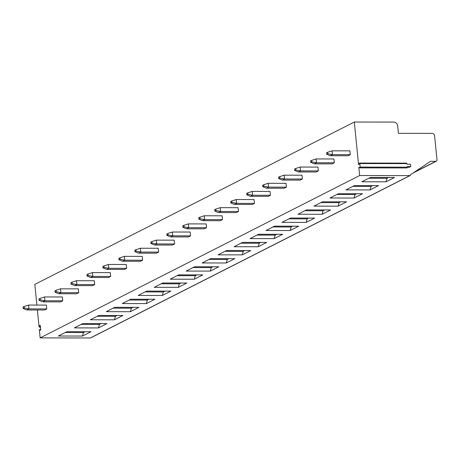 <?xml version="1.0" encoding="UTF-8"?>
<svg xmlns="http://www.w3.org/2000/svg" width="460" height="460" viewBox="0 0 460 460"><rect width="100%" height="100%" fill="white"/><g stroke="black" fill="none" stroke-linecap="round" stroke-linejoin="round"><path stroke-width="0.69" d="M40.744 329.607L39.336 329.601L40.158 337.893L359.657 175.53L409.86 175.605A0.977 0.857 63.1 0 0 410.642 174.65L430.566 161.305L435.827 161.316A1.472 1.282 63.1 0 0 437 159.885L434.591 135.763A2.449 2.139 63.1 0 0 432.164 133.371L398.406 133.325L397.664 125.919A3.916 3.421 63.1 0 0 393.777 122.095L354.321 122.032L34.822 284.395L36.886 305.084M37.375 309.988L39.083 327.072L40.491 327.077M40.158 337.893L90.361 337.968A0.977 0.857 63.1 0 0 90.706 337.881L410.205 175.519M370.398 177.445L361.882 181.775L385.992 181.809L394.513 177.48L370.398 177.445M354.424 185.564L345.903 189.894L370.018 189.928L378.54 185.598L354.424 185.564M338.451 193.683L329.929 198.013L354.045 198.047L362.56 193.717L338.451 193.683M322.477 201.796L313.956 206.126L338.065 206.166L346.587 201.836L322.477 201.796M306.498 209.915L297.982 214.245L322.092 214.285L330.613 209.955L306.498 209.915M290.524 218.034L282.003 222.364L306.118 222.398L314.64 218.069L290.524 218.034M274.551 226.153L266.029 230.483L290.145 230.517L298.661 226.188L274.551 226.153M258.577 234.272L250.056 238.602L274.166 238.636L282.687 234.307L258.577 234.272M242.598 242.391L234.082 246.721L258.192 246.755L266.714 242.426L242.598 242.391M226.625 250.51L218.103 254.84L242.219 254.874L250.74 250.545L226.625 250.51M210.651 258.623L202.13 262.953L226.245 262.993L234.761 258.664L210.651 258.623M194.678 266.742L186.156 271.072L210.266 271.107L218.787 266.777L194.678 266.742M178.698 274.861L170.183 279.191L194.292 279.226L202.814 274.896L178.698 274.861M162.725 282.98L154.203 287.31L178.319 287.345L186.84 283.015L162.725 282.98M146.751 291.099L138.23 295.429L162.345 295.464L170.861 291.134L146.751 291.099M130.778 299.218L122.256 303.548L146.366 303.583L154.888 299.253L130.778 299.218M114.799 307.332L106.283 311.661L130.393 311.702L138.914 307.372L114.799 307.332M98.825 315.451L90.304 319.78L114.419 319.815L122.941 315.485L98.825 315.451M82.852 323.57L74.33 327.899L98.446 327.934L106.962 323.604L82.852 323.57M66.878 331.689L58.357 336.018L82.466 336.053L90.988 331.723L66.878 331.689M39.336 329.601L40.463 330.36L40.739 329.584L40.359 325.726L39.888 325.404L39.083 327.072M354.321 122.032L358.587 164.783L359.53 163.058L359.806 163.553L406.933 163.622L406.467 163.294M359.657 175.53L358.823 167.17L359.881 167.877L360.163 167.101L359.806 163.553M350.301 154.675L349.922 150.851L332.085 150.828L332.465 154.646L327.733 153.715L326.669 154.261L330.337 155.727L332.465 154.646L350.301 154.675L348.174 155.756L330.337 155.727M334.328 162.788L333.948 158.97L316.112 158.941L316.491 162.765L311.759 161.834L310.69 162.374L314.364 163.846L316.491 162.765L334.328 162.788L332.2 163.875L314.364 163.846M318.354 170.907L317.975 167.089L300.138 167.06L300.518 170.884L295.78 169.953L294.716 170.493L298.385 171.965L300.518 170.884L318.354 170.907L316.227 171.994L298.385 171.965M302.381 179.026L301.996 175.208L284.159 175.179L284.544 178.998L279.806 178.072L278.743 178.612L282.411 180.084L284.544 178.998L302.381 179.026L300.248 180.107L282.411 180.084M286.402 187.145L286.022 183.321L268.186 183.298L268.565 187.117L263.833 186.191L262.769 186.731L266.438 188.203L268.565 187.117L286.402 187.145L284.274 188.226L266.438 188.203M270.428 195.264L270.049 191.44L252.212 191.417L252.592 195.236L247.859 194.31L246.79 194.85L250.464 196.316L252.592 195.236L270.428 195.264L268.301 196.345L250.464 196.316M254.455 203.383L254.075 199.559L236.239 199.536L236.618 203.355L231.88 202.423L230.816 202.969L234.485 204.435L236.618 203.355L254.455 203.383L252.327 204.464L234.485 204.435M238.481 211.502L238.096 207.678L220.259 207.655L220.645 211.473L215.907 210.542L214.843 211.083L218.511 212.554L220.645 211.473L238.481 211.502L236.348 212.583L218.511 212.554M222.502 219.615L222.123 215.797L204.286 215.769L204.665 219.592L199.933 218.661L198.869 219.202L202.538 220.673L204.665 219.592L222.502 219.615L220.374 220.702L202.538 220.673M206.528 227.734L206.149 223.916L188.312 223.888L188.692 227.706L183.96 226.78L182.89 227.32L186.564 228.792L188.692 227.706L206.528 227.734L204.401 228.815L186.564 228.792M190.555 235.853L190.175 232.035L172.339 232.007L172.718 235.825L167.98 234.899L166.917 235.439L170.585 236.911L172.718 235.825L190.555 235.853L188.427 236.934L170.585 236.911M174.581 243.972L174.196 240.149L156.36 240.126L156.745 243.944L152.007 243.018L150.943 243.558L154.612 245.025L156.745 243.944L174.581 243.972L172.448 245.053L154.612 245.025M158.602 252.091L158.223 248.268L140.386 248.245L140.766 252.063L136.034 251.131L134.97 251.677L138.638 253.144L140.766 252.063L158.602 252.091L156.475 253.172L138.638 253.144M142.629 260.21L142.249 256.387L124.413 256.364L124.792 260.182L120.06 259.25L118.99 259.791L122.665 261.263L124.792 260.182L142.629 260.21L140.501 261.291L122.665 261.263M126.655 268.324L126.276 264.506L108.439 264.477L108.819 268.301L104.081 267.369L103.017 267.91L106.685 269.382L108.819 268.301L126.655 268.324L124.528 269.411L106.685 269.382M110.682 276.443L110.296 272.625L92.46 272.596L92.845 276.414L88.107 275.488L87.043 276.029L90.712 277.501L92.845 276.414L110.682 276.443L108.548 277.529L90.712 277.501M94.702 284.562L94.323 280.744L76.487 280.715L76.866 284.533L72.134 283.607L71.07 284.148L74.738 285.62L76.866 284.533L94.702 284.562L92.575 285.643L74.738 285.62M78.729 292.681L78.349 288.857L60.513 288.834L60.892 292.652L56.16 291.726L55.091 292.267L58.765 293.733L60.892 292.652L78.729 292.681L76.601 293.762L58.765 293.733M62.755 300.8L62.376 296.976L44.539 296.953L44.919 300.771L40.181 299.845L39.117 300.386L42.786 301.852L44.919 300.771L62.755 300.8L60.628 301.881L42.786 301.852M46.782 308.919L46.397 305.095L28.56 305.072L28.945 308.89L24.207 307.959L23.144 308.499L26.812 309.971L28.945 308.89L46.782 308.919L44.649 310L26.812 309.971M407.296 167.244L409.463 167.244L410.74 166.595L410.498 164.208L406.996 164.203L406.933 163.622M359.967 167.848L407.014 167.946L407.232 166.589L410.74 166.595M332.085 150.828L327.589 152.283L327.733 153.715M326.669 154.261L326.525 152.823L327.589 152.283M316.112 158.941L311.615 160.402L311.759 161.834M310.69 162.374L310.552 160.942L311.615 160.402M300.138 167.06L295.636 168.521L295.78 169.953M294.716 170.493L294.572 169.061L295.636 168.521M284.159 175.179L279.663 176.64L279.806 178.072M278.743 178.612L278.599 177.18L279.663 176.64M268.186 183.298L263.689 184.759L263.833 186.191M262.769 186.731L262.625 185.299L263.689 184.759M252.212 191.417L247.716 192.872L247.859 194.31M246.79 194.85L246.652 193.418L247.716 192.872M236.239 199.536L231.736 200.991L231.88 202.423M230.816 202.969L230.673 201.532L231.736 200.991M220.259 207.655L215.763 209.11L215.907 210.542M214.843 211.083L214.699 209.651L215.763 209.11M204.286 215.769L199.789 217.229L199.933 218.661M198.869 219.202L198.726 217.77L199.789 217.229M188.312 223.888L183.816 225.348L183.96 226.78M182.89 227.32L182.752 225.889L183.816 225.348M172.339 232.007L167.837 233.467L167.98 234.899M166.917 235.439L166.773 234.008L167.837 233.467M156.36 240.126L151.863 241.58L152.007 243.018M150.943 243.558L150.799 242.127L151.863 241.58M140.386 248.245L135.89 249.699L136.034 251.131M134.97 251.677L134.826 250.24L135.89 249.699M124.413 256.364L119.916 257.818L120.06 259.25M118.99 259.791L118.852 258.359L119.916 257.818M108.439 264.477L103.937 265.938L104.081 267.369M103.017 267.91L102.873 266.478L103.937 265.938M92.46 272.596L87.963 274.056L88.107 275.488M87.043 276.029L86.9 274.597L87.963 274.056M76.487 280.715L71.99 282.175L72.134 283.607M71.07 284.148L70.926 282.716L71.99 282.175M60.513 288.834L56.016 290.289L56.16 291.726M55.091 292.267L54.953 290.835L56.016 290.289M44.539 296.953L40.037 298.408L40.181 299.845M39.117 300.386L38.973 298.948L40.037 298.408M28.56 305.072L24.064 306.527L24.207 307.959M23.144 308.499L23 307.067L24.064 306.527M388.602 177.474L386.986 178.296L385.992 181.809M368.782 178.267L386.986 178.296M372.629 185.587L371.007 186.415L370.018 189.928M352.803 186.386L371.007 186.415M356.655 193.706L355.034 194.528L354.045 198.047M336.829 194.505L355.034 194.528M340.682 201.825L339.06 202.647L338.065 206.166M320.856 202.624L339.06 202.647M324.702 209.944L323.087 210.766L322.092 214.285M304.882 210.737L323.087 210.766M308.729 218.063L307.108 218.885L306.118 222.398M288.903 218.856L307.108 218.885M292.755 226.182L291.134 227.004L290.145 230.517M272.93 226.975L291.134 227.004M276.782 234.301L275.161 235.123L274.166 238.636M256.956 235.094L275.161 235.123M260.803 242.414L259.187 243.242L258.192 246.755M240.982 243.213L259.187 243.242M244.829 250.533L243.208 251.355L242.219 254.874M225.003 251.332L243.208 251.355M228.856 258.652L227.234 259.474L226.245 262.993M209.03 259.452L227.234 259.474M212.882 266.771L211.261 267.593L210.266 271.107M193.056 267.565L211.261 267.593M196.903 274.89L195.287 275.712L194.292 279.226M177.083 275.684L195.287 275.712M180.929 283.009L179.308 283.832L178.319 287.345M161.103 283.803L179.308 283.832M164.956 291.123L163.334 291.95L162.345 295.464M145.13 291.922L163.334 291.95M148.982 299.241L147.361 300.064L146.366 303.583M129.156 300.041L147.361 300.064M133.003 307.36L131.387 308.183L130.393 311.702M113.183 308.16L131.387 308.183M117.03 315.479L115.408 316.302L114.419 319.815M97.204 316.273L115.408 316.302M101.056 323.598L99.435 324.421L98.446 327.934M81.23 324.392L99.435 324.421M85.083 331.717L83.461 332.54L82.466 336.053M65.257 332.511L83.461 332.54M435.827 161.316L413.954 172.431M90.361 337.968L409.86 175.605M39.888 325.404L40.273 325.404M360.163 167.101L407.29 167.17M436.35 161.19L413.068 173.023M407.014 167.946L359.881 167.877M406.657 163.127L359.53 163.058"/></g></svg>
